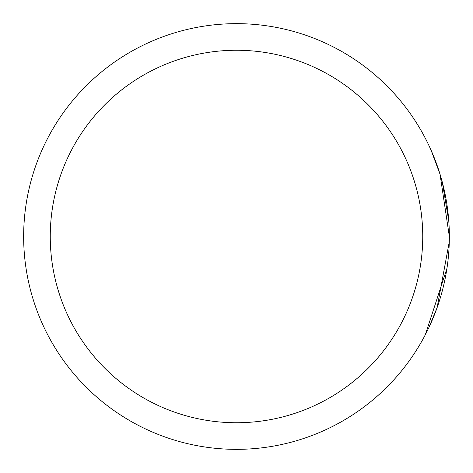 <?xml version="1.0" encoding="UTF-8"?>
<svg xmlns="http://www.w3.org/2000/svg" width="473" height="473" viewBox="0 0 473 473"><rect width="100%" height="100%" fill="white"/><g stroke="black" fill="none" stroke-linecap="round" stroke-linejoin="round"><path stroke-width="0.71" d="M449.285 241.804L449.35 236.5A212.85 212.85 0 0 1 236.5 449.35A212.85 212.85 0 0 1 23.65 236.5A212.85 212.85 0 0 1 236.5 23.65A212.85 212.85 0 0 1 449.35 236.5L449.285 241.804L437.123 307.61L428.881 327.582L425.304 334.772L446.932 268.475M448.776 220.926L442.338 182.318L439.423 172.261M439.707 173.153L442.527 183.045M445.797 197.773L445.33 195.314M448.57 218.278L448.995 224.167M433.871 316.177L437.2 307.391M438.637 169.813L433.776 156.587M431.151 150.384L440.038 174.235L449.35 236.5A212.85 212.85 0 0 0 236.5 23.65A212.85 212.85 0 0 0 23.65 236.5M50.256 236.5A186.244 186.244 0 0 0 236.5 422.744A186.244 186.244 0 0 0 422.744 236.5A186.244 186.244 0 0 0 236.5 50.256A186.244 186.244 0 0 0 50.256 236.5"/></g></svg>
